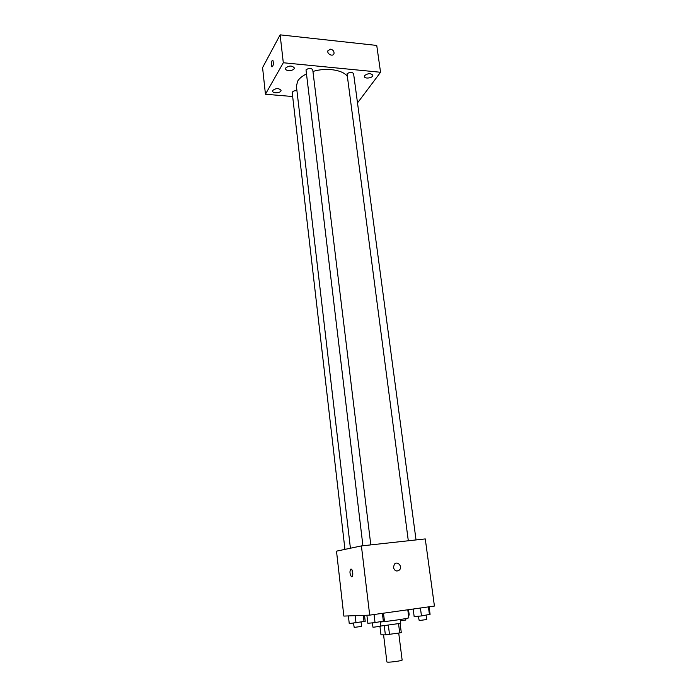 <?xml version="1.0" encoding="UTF-8"?>
<svg xmlns="http://www.w3.org/2000/svg" width="697" height="697" viewBox="0 0 697 697"><rect width="100%" height="100%" fill="white"/><g stroke="black" fill="none" stroke-linecap="round" stroke-linejoin="round"><path stroke-width="1.05" d="M383.577 634.854L386.896 661.95L387.532 662.124C390.364 662.429 402.631 660.678 402.134 660.05L398.719 633.068M398.571 623.885L399.712 632.92L401.272 632.484L400.13 623.545M399.712 632.92L385.38 634.871L380.98 634.819L379.961 626.446M388.368 625.357L389.501 634.453M384.265 625.793L385.38 634.871M400.287 619.502L400.766 623.292L380.719 626.054M380.231 622.038C392.524 620.835 409.522 618.256 408.817 617.725L407.789 609.788M361.403 545.917L425.266 538.92L434.423 606.05L369.698 615.129L343.848 616.078L336.503 551.153L361.403 545.917L369.698 615.129M393.439 567.506L394.336 564.291C397.316 560.501 402.796 566.443 399.538 569.919C396.715 571.888 394.685 571.087 393.439 567.506C394.685 571.087 396.715 571.888 399.529 569.919L399.538 569.919M350.931 569.04L351.41 569.188C353.274 570.399 353.222 578.249 351.358 576.663C349.667 573.648 349.528 571.104 350.931 569.04M352.699 575.461L352.09 570.137M394.336 564.291C397.316 560.501 402.788 566.443 399.529 569.919M350.417 548.225L296.408 86.184L297.689 81.079C299.344 78.43 302.193 76.086 306.244 74.03M312.953 71.442C326.074 67.417 342.436 69.726 347.001 76.025M296.939 90.706C294.169 90.584 292.592 91.246 292.217 92.692L344.945 549.384M408.311 540.776L347.036 73.821C349.737 71.939 351.924 71.878 353.588 73.638L416.039 539.931M362.919 545.751L306.009 69.892C308.736 67.94 310.984 67.905 312.744 69.787L370.804 544.888M357.378 101.954L358.206 102.023L380.553 72.27L283.304 62.747L265.444 94.234L292.662 96.517M364.714 75.511L364.409 76.513C364.592 79.275 373.374 77.933 372.799 75.232C370.769 73.115 368.077 73.202 364.714 75.511M285.753 67.949L285.552 68.794C285.683 71.747 294.822 70.78 294.273 67.879C292.008 65.44 289.159 65.466 285.753 67.949M272.806 90.383L272.632 91.133C272.736 93.851 281.518 92.997 281.022 90.314C278.826 88.049 276.082 88.075 272.806 90.383M356.777 97.414L356.585 96.029M283.304 62.747L280.124 34.85L376.746 45.436L380.553 72.27M280.124 34.85L262.577 67.626L265.444 94.234M272.091 60.595L272.858 60.203C273.747 63.488 273.459 65.727 271.987 66.929C271.194 65.239 271.229 63.131 272.091 60.595M330.587 49.182C333.166 49.879 334.299 51.378 333.985 53.686C332.939 57.084 326.614 53.922 327.938 50.654L330.587 49.182C333.166 49.879 334.299 51.386 333.985 53.695C332.939 57.084 326.614 53.922 327.938 50.663L330.587 49.182M273.241 64.987L273.424 62.329M364.505 615.32L365.211 621.306L349.249 623.588L348.378 615.913M363.285 615.364L364.043 621.82M355.174 615.66L356.019 622.961M353.466 623.196L354.215 627.405L361.604 626.403L361.116 622.238M408.52 609.683L409.209 615.033L408.52 615.434M400.453 620.835L405.872 620.008L405.689 618.587M383.472 613.194L384.422 620.896L375.038 622.621L367.842 623.275L366.883 615.233M382.383 613.351L383.376 621.419M374.054 614.519L375.038 622.621M372.189 622.883L373.026 627.274L380.736 626.237L380.205 621.881M429.073 606.799L430.093 614.327L421.467 615.939L414.166 616.618L413.173 609.03M428.411 606.895L429.474 614.789M420.422 608.019L421.467 615.939M418.27 616.235L419.211 620.539L426.703 619.537L426.128 615.268M352.246 576.558L351.358 576.663"/></g></svg>
